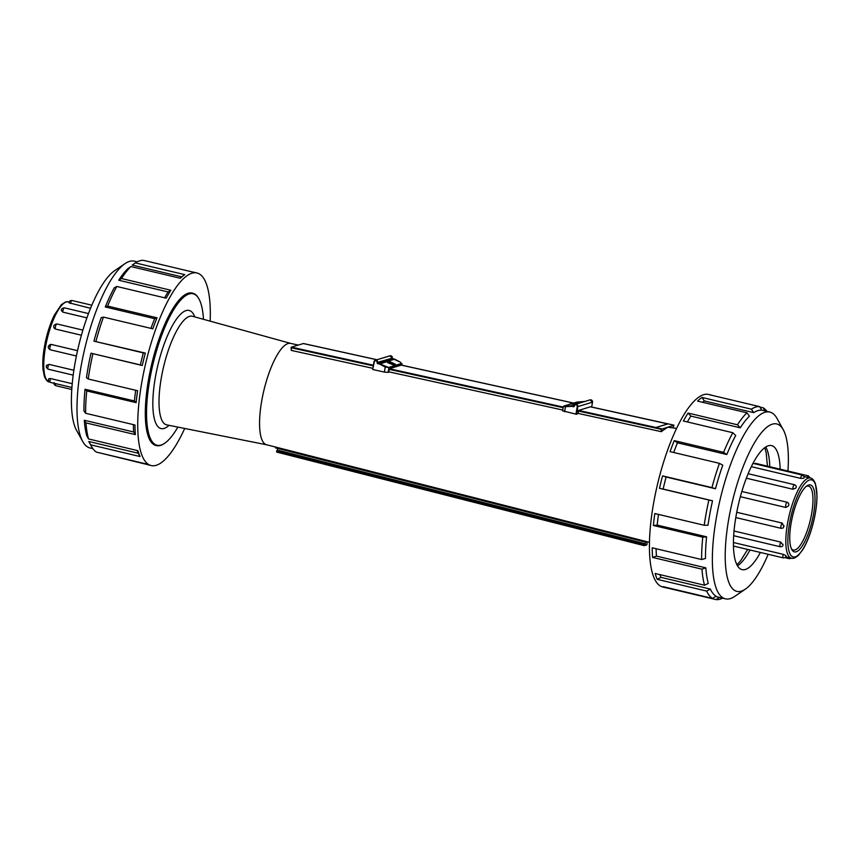 <?xml version="1.0" encoding="UTF-8"?>
<svg xmlns="http://www.w3.org/2000/svg" width="860" height="860" viewBox="0 0 860 860"><rect width="100%" height="100%" fill="white"/><g stroke="black" fill="none" stroke-linecap="round" stroke-linejoin="round"><path stroke-width="1.29" d="M702.523 402.265A95.997 28.079 -76.6 0 1 704.361 400.932L753.747 412.66A95.997 28.079 103.4 0 1 761.799 410.209L759.692 406.651A98.975 28.95 103.4 0 0 751.382 409.177L701.996 397.449A98.975 28.95 103.4 0 0 697.546 401.093L746.932 412.811A98.975 28.95 103.4 0 0 737.471 424.797L688.086 413.069A98.975 28.95 103.4 0 0 683.41 421.002L732.795 432.72A98.975 28.95 103.4 0 0 723.625 452.349L674.24 440.621A98.975 28.95 103.4 0 0 670.058 451.629L719.444 463.346A98.975 28.95 103.4 0 0 711.94 487.62L662.555 475.892A98.975 28.95 103.4 0 0 659.502 488.308L708.887 500.036A98.975 28.95 103.4 0 0 704.211 525.266L654.825 513.538A98.975 28.95 103.4 0 0 653.374 525.46L702.76 537.188A98.975 28.95 103.4 0 0 701.609 559.527L652.224 547.809A98.975 28.95 103.4 0 0 652.579 557.43L701.975 569.159A98.975 28.95 103.4 0 0 704.534 585.219L655.148 573.491A98.975 28.95 103.4 0 0 657.266 579.35L706.651 591.078A98.975 28.95 103.4 0 0 712.532 598.399L663.146 586.67A98.975 28.95 103.4 0 0 665.64 587.702L662.866 587.036A98.975 28.95 -76.6 0 1 657.567 484.062A98.975 28.95 -76.6 0 1 708.597 394.45L711.37 395.116A98.975 28.95 -76.6 0 1 712.403 395.428M210.173 321.156A98.975 28.95 103.4 0 0 196.908 272.964A98.975 28.95 103.4 0 0 145.877 362.565A98.975 28.95 103.4 0 0 151.188 465.55A98.975 28.95 103.4 0 0 156.251 465.303A98.975 28.95 103.4 0 0 184.696 428.463M198.993 299.011L198.681 298.452A78.335 22.908 103.4 0 0 192.726 293.185L192.145 293.045A78.335 22.908 103.4 0 0 188.136 293.238A78.335 22.908 103.4 0 0 150.306 370.413A78.335 22.908 103.4 0 0 155.95 445.469L156.541 445.609A78.335 22.908 103.4 0 0 164.228 443.566L164.754 443.212A77.83 22.768 -76.6 0 1 149.307 382.388A77.83 22.768 -76.6 0 1 189.093 293.969A77.83 22.768 -76.6 0 1 198.993 299.011A77.83 22.768 -76.6 0 1 203.454 319.296M373.412 365.221L291.422 347.16L303.311 343.548L376.927 359.77M590.358 406.812L667.833 423.937L655.954 427.538L578.468 410.467L590.358 406.812M563.268 407.07L389.333 368.736L401.212 365.124L572.782 402.931M667.844 423.883L655.965 427.495L578.468 410.413M291.422 347.16L291.207 350.3M373.401 365.274L291.411 347.204M563.257 407.113L389.333 368.736M389.322 368.779L388.731 372.208L388.096 372.401L388.838 367.994L401.91 364.027L400.233 362.092L401.91 364.027L401.717 365.177M377.024 359.738L303.397 343.57M578.468 410.467L578.157 413.413L576.555 414.294L577.855 406.619L592.508 402.168L591.68 407.038L592.518 402.125M578.103 410.983L661.157 429.29L673.875 425.291M590.562 406.791L673.885 425.152L590.444 406.823M401.416 365.113L573.125 402.953L401.416 365.113M395.342 365.683L395.546 364.479L395.202 365.608L388.602 363.038L395.546 364.479L390.311 361.856M388.602 363.038L387.537 362.587L390.214 361.802M395.31 365.565L395.492 364.489M395.019 365.5L388.569 367.457L378.099 363.156L377.863 363.683L379.582 364.07L394.589 359.125L392.762 358.706L400.233 362.092M385.581 366.543L385.215 367.026L388.569 367.457M392.386 358.072L392.762 358.706L378.099 363.156L377.723 362.576A1.989 1.87 -106.9 0 0 375.293 360.265A1.989 1.87 -106.9 0 0 374.025 361.759L372.692 369.445L374.326 361.91A1.483 1.408 73.1 0 1 375.96 360.759A1.483 1.408 73.1 0 1 377.099 362.522A0.989 0.935 -106.9 0 0 377.863 363.683M379.582 364.07L385.215 367.026L384.366 372.079L388.096 372.401M384.366 372.079L373.025 369.574M578.63 403.265L576.028 404.071L570.599 402.813L575.125 404.092L570.245 404.125M576.028 404.071L575.125 404.092M578.662 403.265L570.599 402.813L578.662 403.265M562.762 410.833L576.555 414.294M574.48 404.985L571.825 405.791L571.653 406.339L573.362 406.715L573.609 406.189L571.825 405.791L565.568 406.146L565.45 406.694L571.653 406.339M563.515 406.436L565.45 406.694L564.59 411.736M573.953 403.007L584.918 401.426L576.802 402.136M562.762 410.037L388.903 371.842M372.885 368.327L291.389 350.428L291.142 347.408M676.562 428.355L667.693 427.216L661.2 431.656L578.157 413.413M290.863 343.452A52.094 15.233 103.4 0 0 290.637 343.398A52.094 15.233 103.4 0 0 288.046 343.538A52.094 15.233 103.4 0 0 262.913 394.74A52.094 15.233 103.4 0 0 266.568 444.76L275.802 447.114M275.684 447.092L275.522 447.877L275.705 447.082L643.334 540.779L643.183 541.531L643.807 540.908M71.928 387.494L50.342 382.377C48.44 381.034 47.913 379.83 48.784 378.755L50.493 378.54L72.251 383.71M48.891 364.339L46.795 365.661L47.01 364.93C45.709 366.414 46.117 367.833 48.246 369.209A2.73 0.795 -76.6 0 1 47.934 367.241A2.73 0.795 -76.6 0 1 48.891 364.339L73.874 370.273M48.827 346.139L51.331 344.452L77.529 350.676M50.407 344.452L51.331 344.452A2.73 0.795 -76.6 0 0 49.998 347.107A2.73 0.795 -76.6 0 0 50.181 349.762C47.547 347.795 47.622 346.032 50.407 344.452M81.399 335.217L55.438 329.058L54.126 328.047C53.084 325.918 54.008 324.542 56.91 323.94A2.73 0.795 -76.6 0 0 55.61 325.983A2.73 0.795 -76.6 0 0 55.438 329.058M86.892 317.856L62.801 312.126L61.544 310.299M90.536 308.267L69.015 302.817C69.036 301.322 70.025 300.548 72.004 300.505A2.73 0.795 -76.6 0 0 70.488 303.505M665.64 587.702A98.975 28.95 103.4 0 0 666.704 587.885L716.09 599.603A98.975 28.95 103.4 0 0 720.089 599.173A98.975 28.95 103.4 0 0 722.572 598.151M759.692 406.651L710.306 394.933A98.975 28.95 -76.6 0 1 711.37 395.116M759.939 407.07L763.25 407.855A98.975 28.95 -76.6 0 1 766.926 411.36M768.184 554.302A86.075 25.177 -76.6 0 1 745.373 589.132A86.075 25.177 -76.6 0 1 741.331 591.153A86.075 25.177 -76.6 0 1 733.784 495.887A86.075 25.177 -76.6 0 1 783.234 429.677A86.075 25.177 -76.6 0 1 787.953 471.033M745.373 589.132L734.827 596.335A95.997 28.079 -76.6 0 1 730.323 598.592A95.997 28.079 -76.6 0 1 725.41 598.829A95.997 28.079 -76.6 0 1 720.261 498.95A95.997 28.079 -76.6 0 1 769.764 412.037A95.997 28.079 -76.6 0 1 777.053 418.498L783.234 429.677M760.38 552.453A63.747 18.651 -76.6 0 1 745.351 569.492A63.747 18.651 -76.6 0 1 742.083 569.642A63.747 18.651 -76.6 0 1 738.675 503.315A63.747 18.651 -76.6 0 1 771.538 445.598A63.747 18.651 -76.6 0 1 780.149 469.184M746.932 412.811L749.425 416.186A95.997 28.079 103.4 0 0 740.256 427.807L737.471 424.797M687.355 421.938A95.997 28.079 -76.6 0 1 690.87 416.089L740.256 427.807M732.795 432.72L735.719 435.493A95.997 28.079 103.4 0 0 726.818 454.531L723.625 452.349M673.724 452.5A95.997 28.079 -76.6 0 1 677.433 442.803L726.818 454.531M719.444 463.346L722.765 465.206A95.997 28.079 103.4 0 0 715.499 488.749L711.94 487.62M659.502 488.308L663.146 489.06A95.997 28.079 -76.6 0 1 666.102 477.02L715.499 488.749M663.146 489.06L712.532 500.789A95.997 28.079 103.4 0 0 707.995 525.256L704.211 525.266M653.374 525.46L657.191 525.094A95.997 28.079 -76.6 0 1 658.491 514.409M657.191 525.094L706.587 536.823A95.997 28.079 103.4 0 0 705.479 558.495L701.609 559.527M652.579 557.43L656.438 556.108A95.997 28.079 -76.6 0 1 656.115 548.723M656.438 556.108L705.823 567.837A95.997 28.079 103.4 0 0 708.307 583.403L704.534 585.219M657.266 579.35L660.975 577.361A95.997 28.079 -76.6 0 1 659.856 574.609M660.975 577.361L710.36 589.089A95.997 28.079 103.4 0 0 716.068 596.195L712.532 598.399M763.25 407.855L764.981 410.897M716.09 599.603L719.444 597.41M753.747 412.66L751.382 409.177M701.996 397.449L704.361 400.932M688.086 413.069L690.87 416.089M674.24 440.621L677.433 442.803M708.887 500.036L712.532 500.789M662.555 475.892L666.102 477.02M702.76 537.188L706.587 536.823M701.975 569.159L705.823 567.837M706.651 591.078L710.36 589.089M192.726 293.185A78.335 22.908 103.4 0 0 188.727 293.378A78.335 22.908 103.4 0 0 150.898 370.552A78.335 22.908 103.4 0 0 156.541 445.609M177.859 427.097A77.83 22.768 -76.6 0 1 164.754 443.212M275.522 447.877L643.183 541.531M645.279 543.939L644.376 544.369L644.215 545.649L276.78 451.769L276.974 450.833L644.817 544.638L645.785 541.413M646.838 543.466L647.204 541.768L646.913 543.627M276.759 450.812L277.436 450.124L644.839 543.67L645.312 541.284M644.194 545.638L276.812 452.113L277.758 448.501M277.167 450.124L276.522 451.65M644.957 541.198L643.678 541.585M137.213 261.849L134.375 261.171A95.997 28.079 103.4 0 0 124.958 263.665L114.401 270.868A86.075 25.177 103.4 0 0 78.475 346.558A86.075 25.177 103.4 0 0 76.54 430.322L82.732 441.502A95.997 28.079 103.4 0 0 90.02 447.963L92.858 448.64M181.589 276.812L132.214 265.084L135.385 262.913A98.975 28.95 -76.6 0 1 143.684 260.397L193.081 272.115A98.975 28.95 -76.6 0 1 194.145 272.298L196.908 272.964M147.382 464.572L99.846 452.93M157.004 317.813L154.671 318.684L105.285 306.956L107.618 306.085L157.004 317.813A98.975 28.95 103.4 0 0 152.833 328.821L103.436 317.093L101.222 317.63A95.997 28.079 103.4 0 0 93.955 341.173L145.329 353.084A98.975 28.95 103.4 0 0 142.276 365.5L140.384 364.93A95.997 28.079 -76.6 0 1 143.34 352.901L93.955 341.173M103.436 317.093A98.975 28.95 103.4 0 0 95.944 341.356M135.385 262.913L184.771 274.641A98.975 28.95 103.4 0 0 184.427 274.877A98.975 28.95 103.4 0 0 180.321 278.274L130.935 266.557L127.893 268.61A95.997 28.079 103.4 0 0 118.712 280.231L121.475 278.533L170.861 290.261A98.975 28.95 103.4 0 0 166.184 298.183L116.799 286.466L114.186 287.917A95.997 28.079 103.4 0 0 105.285 306.956M130.935 266.557A98.975 28.95 103.4 0 0 121.475 278.533M142.276 365.5L90.999 353.213A95.997 28.079 103.4 0 0 86.462 377.68L88.215 379.002L137.6 390.73A98.975 28.95 103.4 0 0 136.149 402.652L134.429 400.975A95.997 28.079 -76.6 0 1 135.719 390.279M92.891 353.772A98.975 28.95 103.4 0 0 88.215 379.002M136.149 402.652L86.752 390.924L85.043 389.247A95.997 28.079 103.4 0 0 83.936 410.919L85.613 413.273L134.998 425.001A98.975 28.95 103.4 0 0 135.353 434.623L133.666 431.978A95.997 28.079 -76.6 0 1 133.343 424.603M86.752 390.924A98.975 28.95 103.4 0 0 85.613 413.273M135.353 434.623L85.968 422.894L84.28 420.26A95.997 28.079 103.4 0 0 86.774 435.827L88.537 438.955L137.923 450.683A98.975 28.95 103.4 0 0 140.04 456.542L138.213 453.241A95.997 28.079 -76.6 0 1 137.084 450.479M85.968 422.894A98.975 28.95 103.4 0 0 88.537 438.955M140.04 456.542L90.655 444.813L88.827 441.513A95.997 28.079 103.4 0 0 89.655 443.147L91.504 446.501A98.975 28.95 103.4 0 0 96.535 452.145L145.921 463.862A98.975 28.95 103.4 0 0 148.415 464.884L151.188 465.55M90.655 444.813A98.975 28.95 103.4 0 0 91.504 446.501M138.213 453.241L88.827 441.513M133.666 431.978L84.28 420.26M134.429 400.975L85.043 389.247M145.329 353.084L143.34 352.901M140.384 364.93L90.999 353.213M150.962 328.369A95.997 28.079 -76.6 0 1 154.671 318.684M116.799 286.466A98.975 28.95 103.4 0 0 107.618 306.085M170.861 290.261L168.098 291.959L118.712 280.231M164.593 297.807A95.997 28.079 -76.6 0 1 168.098 291.959M179.761 278.145A95.997 28.079 -76.6 0 1 181.267 277.038L184.427 274.877M124.958 263.665A95.997 28.079 103.4 0 0 84.882 348.085A95.997 28.079 103.4 0 0 82.732 441.502M752.951 463.357L802.208 475.053C804.003 476.397 804.584 477.364 803.949 477.934L803.82 478.096A41.172 12.04 103.4 0 0 803.649 478.203A41.172 12.04 103.4 0 0 803.476 478.31L800.638 478.375L751.285 466.658M754.929 463.83A2.73 0.795 -76.6 0 1 755.564 463.346L808.411 475.892A2.73 0.795 103.4 0 0 807.325 477.3M748.125 473.699L794.457 484.707C795.941 485.534 796.532 486.265 796.231 486.9L796.08 487.523A41.172 12.04 103.4 0 0 795.726 488.179L792.834 489.233L746.34 478.181M741.836 491.49L787.244 502.272A2.73 0.795 103.4 0 1 787.427 502.412L788.588 503.186L788.835 504.96A41.172 12.04 103.4 0 0 788.545 505.884L785.836 507.486L740.352 496.693M784.008 525.718A41.172 12.04 103.4 0 0 783.868 526.664L783.051 528.008L781.235 528.352A2.73 0.795 103.4 0 1 781.009 525.858A2.73 0.795 103.4 0 1 782.278 523.084L783.868 526.664M736.74 512.27L782.278 523.084M782.912 544.24A41.172 12.04 103.4 0 0 782.955 544.95L782.847 545.509C782.783 546.293 781.912 546.713 780.224 546.756A2.73 0.795 103.4 0 1 779.902 544.95A2.73 0.795 103.4 0 1 780.751 542.09L782.955 544.95M734.042 530.996L780.751 542.09M733.451 542.52L783.277 554.345L785.825 555.571A41.172 12.04 103.4 0 0 786.04 555.861L785.933 556.108M806.067 486.513A32.852 9.61 -76.6 0 1 808.486 486.126A32.852 9.61 -76.6 0 1 810.27 520.311A32.852 9.61 -76.6 0 1 793.307 550.056A32.852 9.61 -76.6 0 1 791.318 548.615M807.185 485.685A34.432 10.073 103.4 0 0 806.916 485.857A34.432 10.073 103.4 0 0 792.576 516.118A34.432 10.073 103.4 0 0 791.791 549.594A34.432 10.073 103.4 0 0 812.076 521.149A34.432 10.073 103.4 0 0 807.185 485.685M390.171 361.791L395.396 364.264L387.537 362.587M563.236 407.221L389.118 368.843M373.38 365.371L291.217 347.268M661.587 428.893L578.264 410.521M374.326 361.91L375.293 360.265L389.945 355.814A1.989 1.87 73.1 0 1 392.375 358.125L377.099 362.522M401.642 363.49L395.396 365.382M570.438 402.964L570.245 404.114M573.362 406.715A0.989 0.935 -106.9 0 0 574.458 405.952L574.147 405.802A1.989 1.87 -106.9 0 1 575.426 404.318L574.007 406.06M565.568 406.146L563.354 406.522L562.601 410.951M574.458 405.952A1.483 1.408 73.1 0 1 576.092 404.813A1.483 1.408 73.1 0 1 577.232 406.565L577.855 406.619A1.989 1.87 -106.9 0 0 575.426 404.318L590.078 399.868A1.989 1.87 73.1 0 1 592.508 402.168L590.078 399.868M577.006 402.071L573.91 402.996M563.934 406.049L570.384 404.082M577.232 406.565L575.931 414.24M291.336 347.784L373.304 365.855M388.913 369.295L563.16 407.694M66.274 301.946A41.172 12.04 -76.6 0 1 68.381 301.838L65.532 301.967L61.329 304.698L54.373 315.039C50.912 322.07 48.074 330.283 45.881 339.668C43.301 351.095 42.334 360.974 43 369.316L44.344 376.261C45.849 379.916 47.515 381.818 49.353 381.969A41.172 12.04 -76.6 0 1 46.386 342.517A41.172 12.04 -76.6 0 1 66.274 301.946M62.801 312.126A2.73 0.795 -76.6 0 1 63.35 309.245A2.73 0.795 -76.6 0 1 64.435 307.848C62.157 308.084 61.146 309.073 61.393 310.815M50.353 349.751A2.73 0.795 -76.6 0 1 50.181 349.762L76.389 355.986M50.342 382.377A2.73 0.795 -76.6 0 1 50.493 378.54M71.788 389.494L55.932 385.731A2.73 0.795 -76.6 0 1 55.642 383.625M737.514 565.816A63.747 18.651 103.4 0 0 749.995 549.981M769.764 466.722A63.747 18.651 103.4 0 0 765.733 446.963M266.686 444.792L166.754 424.883A55.814 16.329 -76.6 0 1 162.508 371.66A55.814 16.329 -76.6 0 1 189.523 316.373A55.814 16.329 -76.6 0 1 192.543 316.286L290.755 343.419M194.811 316.91A60.694 17.759 103.4 0 0 186.018 310.6A60.694 17.759 103.4 0 0 154.553 382.356A60.694 17.759 103.4 0 0 169.065 425.345M661.157 429.29L661.2 431.656M661.587 431.602L661.534 428.946M673.917 425.184L673.09 427.592L673.917 425.227M291.164 347.515L291.217 350.246M275.781 447.995L275.952 447.146M647.064 543.961L646.913 544.692L644.678 545.369L644.817 544.638M647.096 543.885L646.666 544.971L644.215 545.649L276.812 452.113M802.208 475.053A2.73 0.795 103.4 0 0 800.638 478.375M795.726 488.179L796.08 487.523M794.457 484.707A2.73 0.795 103.4 0 0 793.318 486.244A2.73 0.795 103.4 0 0 792.834 489.233M788.545 505.884L788.835 504.96M788.588 503.186L787.244 502.272A2.73 0.795 103.4 0 0 785.9 504.476A2.73 0.795 103.4 0 0 785.836 507.486M783.277 554.345A2.73 0.795 103.4 0 0 783.224 557.871C785.427 557.549 786.384 556.925 786.104 556.022M789.061 557.603A2.73 0.795 103.4 0 0 789.426 558.721L791.501 558.183M806.669 478.912A41.172 12.04 103.4 0 0 787.943 521.138A41.172 12.04 103.4 0 0 791.404 558.162C793.113 558.85 795.457 557.904 798.435 555.313L802.767 549.712C807.11 542.563 810.69 533.297 813.517 521.934C815.774 512.56 816.936 503.96 817 496.123L815.441 483.75C813.936 480.084 812.259 478.171 810.432 478.031A41.172 12.04 103.4 0 0 806.669 478.912M807.905 480.751A39.614 11.588 -76.6 0 1 811.227 529.943A39.614 11.588 -76.6 0 1 787.975 544.627A39.614 11.588 -76.6 0 1 807.905 480.751M394.579 359.104L400.265 362.092M389.945 355.814L392.784 358.706M373.992 361.77L372.692 369.445M401.846 365.199L402.071 363.887M570.588 402.813L570.191 404.135M563.827 406.06L570.298 404.103M525.46 510.743L649.493 542.359M290.637 343.398L298.269 345.075M69.241 302.043L68.381 301.838M88.462 313.556L64.435 307.848M82.882 330.111L56.91 323.94M73.197 375.132L48.246 369.209M55.932 385.731C54.202 384.829 53.621 383.818 54.212 382.7M91.805 305.203L72.004 300.505M736.923 564.751L740.578 560.795L747.663 549.433M767.432 466.163L766.185 452.693L764.733 447.651M715.584 596.496L725.41 598.829M761.756 410.134L769.764 412.037M303.515 343.538L377.035 359.738M735.794 517.559L781.235 528.352M733.688 535.715L780.224 546.756M733.483 546.068L783.224 557.871M784.879 557.635L789.426 558.721M810.174 477.977L808.411 475.892M785.739 556.818L791.404 558.162M803.81 476.462L810.432 478.031"/></g></svg>
